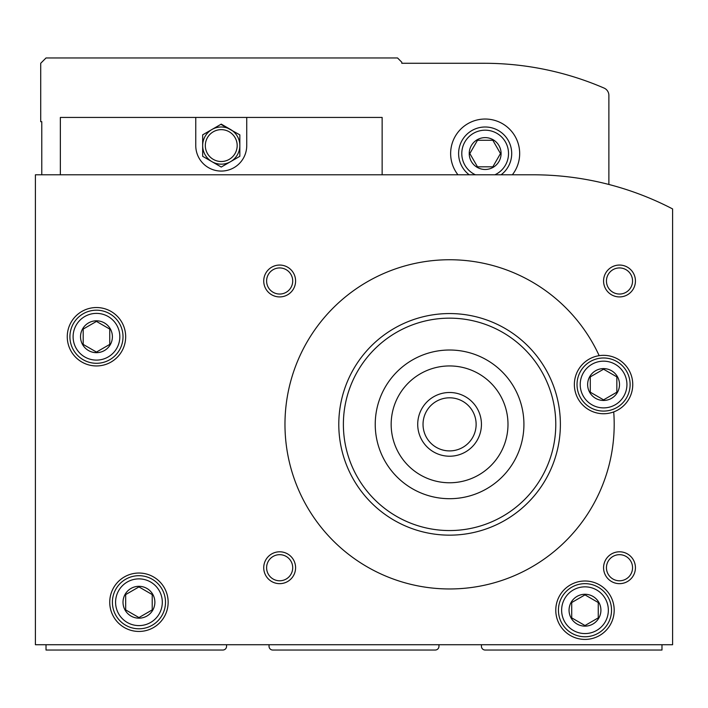<?xml version="1.0" encoding="UTF-8"?>
<svg xmlns="http://www.w3.org/2000/svg" width="708" height="708" viewBox="0 0 708 708"><rect width="100%" height="100%" fill="white"/><g stroke="black" fill="none" stroke-linecap="round" stroke-linejoin="round"><path stroke-width="1.06" d="M269.04 644.722L269.04 646.315A3.717 3.717 0 0 0 272.757 650.033L435.243 650.033A3.717 3.717 0 0 0 438.96 646.315L438.96 644.722M46.02 644.722L46.02 650.033L222.843 650.033A3.717 3.717 0 0 0 226.56 646.315L226.56 644.722M481.44 644.722L481.44 646.315A3.717 3.717 0 0 0 485.157 650.033L661.98 650.033L661.98 644.722M619.5 384.533A15.93 15.93 0 0 0 595.605 370.735A15.93 15.93 0 0 0 595.605 398.33A15.93 15.93 0 0 0 619.5 384.533M616.845 376.868L616.845 392.197L603.57 399.861L590.295 392.197L590.295 376.868L603.57 369.204L616.845 376.868L616.845 392.197L603.57 399.861L590.295 392.197L590.295 376.868L603.57 369.204L616.845 376.868M112.395 336.743A15.93 15.93 0 0 0 88.5 322.945A15.93 15.93 0 0 0 88.5 350.54A15.93 15.93 0 0 0 112.395 336.743M109.74 329.078L109.74 344.407L96.465 352.071L83.19 344.407L83.19 329.078L96.465 321.414L109.74 329.078L109.74 344.407L96.465 352.071L83.19 344.407L83.19 329.078L96.465 321.414L109.74 329.078M600.915 610.207A15.93 15.93 0 0 0 577.02 596.41A15.93 15.93 0 0 0 577.02 624.005A15.93 15.93 0 0 0 600.915 610.207M598.26 602.543L598.26 617.872L584.985 625.536L571.71 617.872L571.71 602.543L584.985 594.879L598.26 602.543L598.26 617.872L584.985 625.536L571.71 617.872L571.71 602.543L584.985 594.879L598.26 602.543M154.875 602.242A15.93 15.93 0 0 0 130.98 588.445A15.93 15.93 0 0 0 130.98 616.04A15.93 15.93 0 0 0 154.875 602.242M152.22 594.578L152.22 609.907L138.945 617.571L125.67 609.907L125.67 594.578L138.945 586.914L152.22 594.578L152.22 609.907L138.945 617.571L125.67 609.907L125.67 594.578L138.945 586.914L152.22 594.578M599.172 355.664A164.61 164.61 0 0 0 327.468 313.971A164.61 164.61 0 0 0 396.294 580.1A164.61 164.61 0 0 0 613.721 411.914A29.205 29.205 0 0 0 599.172 355.664A29.205 29.205 0 0 0 575.294 391.843A29.205 29.205 0 0 0 613.721 411.914M532.947 174.787A302.67 302.67 0 0 1 672.6 208.931L672.6 644.722L35.4 644.722L35.4 174.787L532.947 174.787M603.57 567.727A15.93 15.93 0 0 1 627.465 553.93A15.93 15.93 0 0 1 627.465 581.525A15.93 15.93 0 0 1 603.57 567.727M263.73 280.988A15.93 15.93 0 0 1 287.625 267.19A15.93 15.93 0 0 1 287.625 294.785A15.93 15.93 0 0 1 263.73 280.988M603.57 280.988A15.93 15.93 0 0 1 627.465 267.19A15.93 15.93 0 0 1 627.465 294.785A15.93 15.93 0 0 1 603.57 280.988M263.73 567.727A15.93 15.93 0 0 1 287.625 553.93A15.93 15.93 0 0 1 287.625 581.525A15.93 15.93 0 0 1 263.73 567.727M614.19 610.207A29.205 29.205 0 0 0 570.383 584.914A29.205 29.205 0 0 0 570.383 635.501A29.205 29.205 0 0 0 614.19 610.207M125.67 336.743A29.205 29.205 0 0 0 81.862 311.449A29.205 29.205 0 0 0 81.862 362.036A29.205 29.205 0 0 0 125.67 336.743M168.15 602.242A29.205 29.205 0 0 0 124.343 576.949A29.205 29.205 0 0 0 124.343 627.536A29.205 29.205 0 0 0 168.15 602.242M560.382 424.358A110.802 110.802 0 0 0 394.179 328.406A110.802 110.802 0 0 0 394.179 520.309A110.802 110.802 0 0 0 560.382 424.358M162.309 602.242A23.364 23.364 0 0 0 127.263 582.011A23.364 23.364 0 0 0 127.263 622.474A23.364 23.364 0 0 0 162.309 602.242M165.495 602.242A26.55 26.55 0 0 0 125.67 579.25A26.55 26.55 0 0 0 125.67 625.235A26.55 26.55 0 0 0 165.495 602.242M626.934 384.533A23.364 23.364 0 0 0 591.888 364.301A23.364 23.364 0 0 0 591.888 404.764A23.364 23.364 0 0 0 626.934 384.533M630.12 384.533A26.55 26.55 0 0 0 590.295 361.54A26.55 26.55 0 0 0 590.295 407.525A26.55 26.55 0 0 0 630.12 384.533M119.829 336.743A23.364 23.364 0 0 0 84.783 316.511A23.364 23.364 0 0 0 84.783 356.974A23.364 23.364 0 0 0 119.829 336.743M123.015 336.743A26.55 26.55 0 0 0 83.19 313.75A26.55 26.55 0 0 0 83.19 359.735A26.55 26.55 0 0 0 123.015 336.743M608.349 610.207A23.364 23.364 0 0 0 573.303 589.976A23.364 23.364 0 0 0 573.303 630.439A23.364 23.364 0 0 0 608.349 610.207M611.535 610.207A26.55 26.55 0 0 0 571.71 587.215A26.55 26.55 0 0 0 571.71 633.2A26.55 26.55 0 0 0 611.535 610.207M266.606 567.727A13.054 13.054 0 0 1 286.191 556.426A13.054 13.054 0 0 1 286.191 579.029A13.054 13.054 0 0 1 266.606 567.727M606.446 280.988A13.054 13.054 0 0 1 626.031 269.686A13.054 13.054 0 0 1 626.031 292.289A13.054 13.054 0 0 1 606.446 280.988M266.606 280.988A13.054 13.054 0 0 1 286.191 269.686A13.054 13.054 0 0 1 286.191 292.289A13.054 13.054 0 0 1 266.606 280.988M606.446 567.727A13.054 13.054 0 0 1 626.031 556.426A13.054 13.054 0 0 1 626.031 579.029A13.054 13.054 0 0 1 606.446 567.727M476.13 424.358A26.55 26.55 0 0 0 436.305 401.365A26.55 26.55 0 0 0 436.305 447.35A26.55 26.55 0 0 0 476.13 424.358M481.44 424.358A31.86 31.86 0 0 0 433.65 396.763A31.86 31.86 0 0 0 433.65 451.952A31.86 31.86 0 0 0 481.44 424.358M507.99 424.358A58.41 58.41 0 0 0 420.375 373.771A58.41 58.41 0 0 0 420.375 474.944A58.41 58.41 0 0 0 507.99 424.358M523.92 424.358A74.34 74.34 0 0 0 412.41 359.974A74.34 74.34 0 0 0 412.41 488.741A74.34 74.34 0 0 0 523.92 424.358M555.78 424.358A106.2 106.2 0 0 0 396.48 332.388A106.2 106.2 0 0 0 396.48 516.327A106.2 106.2 0 0 0 555.78 424.358M382.143 174.787L382.143 117.439L60.357 117.439L60.357 174.787M608.88 184.469L608.88 95.385A7.965 7.965 0 0 0 604.074 88.075A302.67 302.67 0 0 0 484.095 63.278L401.79 63.278L401.79 62.215L397.542 57.968L46.02 57.968L40.71 63.278L40.71 121.688L41.772 121.688L41.772 174.787M457.952 174.787A34.515 34.515 0 0 1 496.388 120.909A34.515 34.515 0 0 1 512.362 174.787M469.227 174.787A26.55 26.55 0 0 1 497.034 129.803A26.55 26.55 0 0 1 501.087 174.787M475.422 174.787A23.364 23.364 0 0 1 481.821 130.422A23.364 23.364 0 0 1 494.892 174.787M469.227 153.548A15.93 15.93 0 0 1 493.122 139.75A15.93 15.93 0 0 1 493.122 167.345A15.93 15.93 0 0 1 469.227 153.548M477.493 140.273L469.829 153.548L477.493 166.822L492.821 166.822L500.485 153.548L492.821 140.273L477.493 140.273L469.829 153.548L477.493 166.822L492.821 166.822L500.485 153.548L492.821 140.273L477.493 140.273M195.762 117.439L195.762 145.583A25.488 25.488 0 0 0 221.25 171.071A25.488 25.488 0 0 0 246.738 145.583L246.738 117.439M235.003 159.105L239.835 156.309L239.835 134.856L220.869 124.343M216.418 164.247L221.25 167.044L230.542 161.681A18.585 18.585 0 0 1 202.665 145.583A18.585 18.585 0 0 1 230.542 129.484L221.25 124.121L202.665 134.856L202.665 156.309L221.25 167.044L226.082 164.247M211.958 129.484L202.665 134.856M230.542 129.484A18.585 18.585 0 0 1 230.542 161.681L239.835 156.309M205.32 145.583A15.93 15.93 0 0 1 221.25 129.653A15.93 15.93 0 0 1 237.18 145.583A15.93 15.93 0 0 1 221.25 161.512A15.93 15.93 0 0 1 205.32 145.583"/></g></svg>
